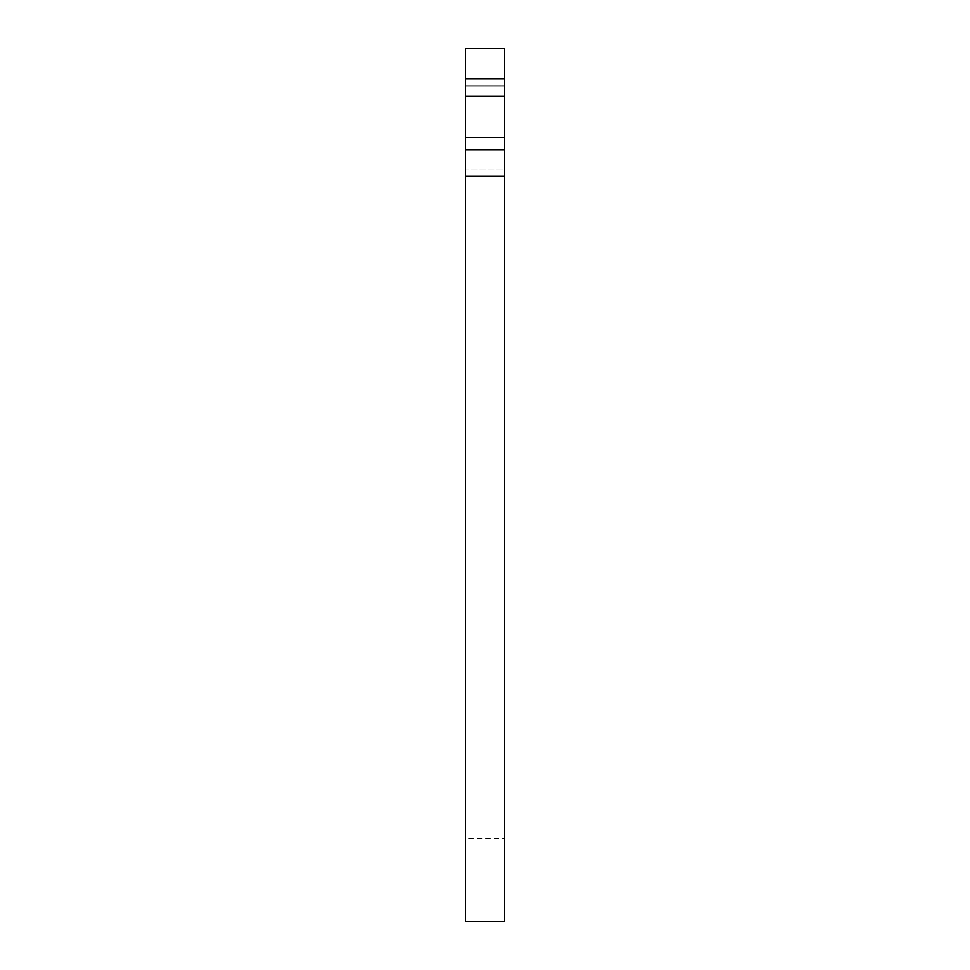 <?xml version="1.0" encoding="UTF-8"?>
<svg xmlns="http://www.w3.org/2000/svg" width="970" height="970" viewBox="0 0 970 970"><rect width="100%" height="100%" fill="white"/><g stroke="black" fill="none" stroke-linecap="round" stroke-linejoin="round"><path stroke-width="0.73" stroke-dasharray="4.85 3.64" d="M465.624 48.5L465.624 149.659L504.376 149.659L504.376 48.5L465.624 48.5L465.624 838.844L465.624 48.5M465.624 149.659L465.624 921.5M465.624 85.906L465.624 137.57L465.624 85.906L465.624 137.57L465.624 85.906L504.376 85.906L504.376 137.57L504.376 85.906L504.376 137.57L504.376 85.906L465.624 85.906M504.376 838.844L504.376 169.895L465.624 169.895L504.376 169.895L504.376 48.5L504.376 838.844L465.624 838.844M465.624 176.285L504.376 176.285L504.376 149.659M504.376 176.285L504.376 921.5M465.624 78.655L504.376 78.655M465.624 96.394L504.376 96.394M504.376 137.57L465.624 137.57L504.376 137.57"/><path stroke-width="1.45" d="M465.624 78.655L504.376 78.655L504.376 48.5L465.624 48.5L465.624 149.659L504.376 149.659L504.376 921.5L465.624 921.5L465.624 149.659M504.376 78.655L504.376 149.659M465.624 176.285L504.376 176.285M465.624 96.394L504.376 96.394"/></g></svg>
